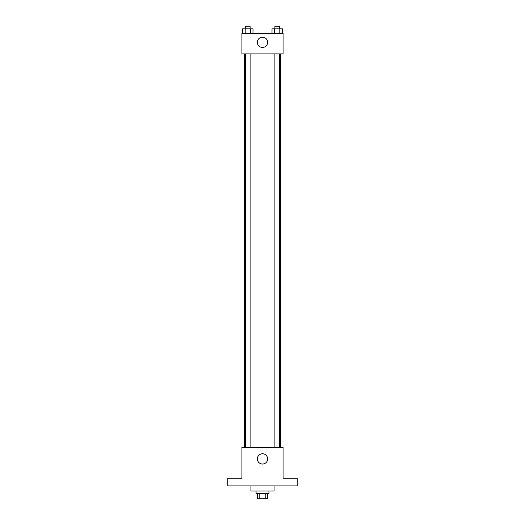 <?xml version="1.0" encoding="UTF-8"?>
<svg xmlns="http://www.w3.org/2000/svg" width="525" height="525" viewBox="0 0 525 525"><rect width="100%" height="100%" fill="white"/><g stroke="black" fill="none" stroke-linecap="round" stroke-linejoin="round"><path stroke-width="0.79" d="M265.801 493.605L265.801 498.75L257.355 498.75L257.355 493.605M265.801 498.75L267.645 498.75L267.645 493.605M268.931 491.033L268.931 493.605L256.069 493.605L256.069 491.033M259.199 493.605L259.199 498.75M250.93 485.894L250.93 491.033L274.07 491.033L274.07 485.894M297.216 485.894L227.784 485.894L227.784 478.177L241.927 478.177L241.927 447.32L283.073 447.32L283.073 478.177L297.216 478.177L297.216 485.894M267.645 458.896A5.145 5.145 0 0 1 259.928 463.345A5.145 5.145 0 0 1 259.928 454.44A5.145 5.145 0 0 1 267.645 458.896M280.501 53.891L280.501 447.32M274.897 447.32L274.897 53.891M250.103 53.891L250.103 447.32M283.073 53.891L241.927 53.891L241.927 33.324L283.073 33.324L283.073 53.891M267.645 42.322A5.145 5.145 0 0 1 259.928 46.778A5.145 5.145 0 0 1 259.928 37.866A5.145 5.145 0 0 1 267.645 42.322M282.404 33.324L282.404 28.823L272.016 28.823L272.016 33.324M279.805 28.823L279.805 33.324M274.608 28.823L274.608 33.324M274.897 28.823L274.897 26.25L279.523 26.25L279.523 28.823M252.984 33.324L252.984 28.823L242.596 28.823L242.596 33.324M250.392 28.823L250.392 33.324M245.195 28.823L245.195 33.324M245.477 28.823L245.477 26.25L250.103 26.25L250.103 28.823M244.499 53.891L244.499 447.32M279.523 447.32L279.523 53.891M245.477 53.891L245.477 447.32"/></g></svg>

